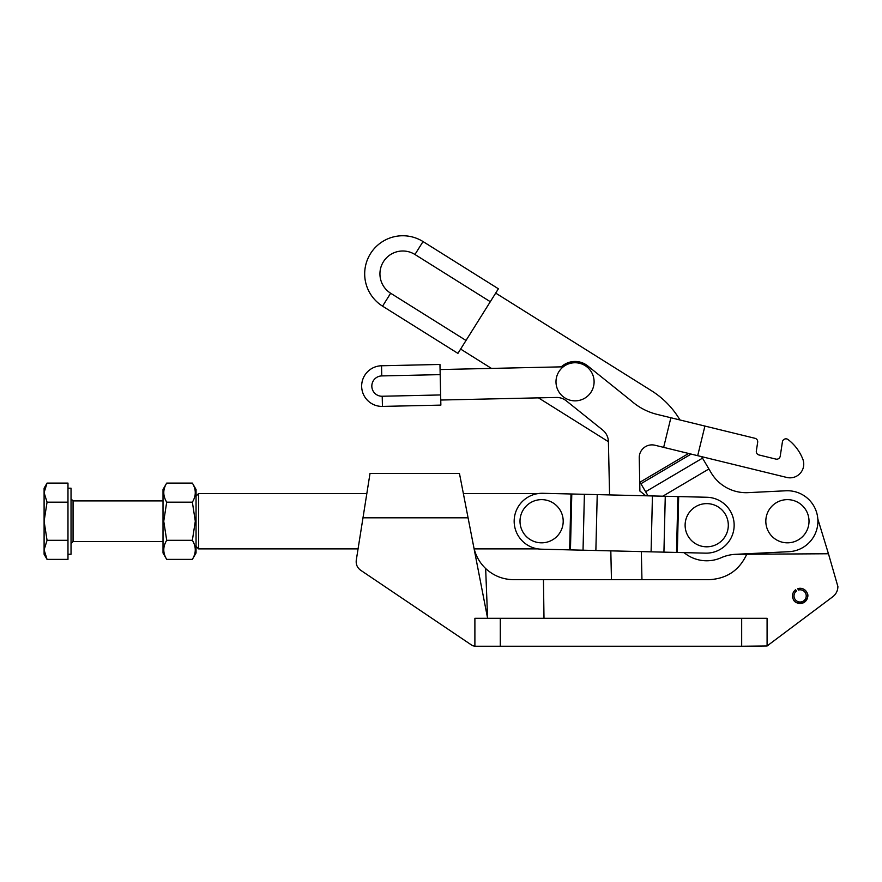 <?xml version="1.0" encoding="UTF-8"?>
<svg xmlns="http://www.w3.org/2000/svg" width="882" height="882" viewBox="0 0 882 882"><rect width="100%" height="100%" fill="white"/><g stroke="black" fill="none" stroke-linecap="round" stroke-linejoin="round"><path stroke-width="1.32" d="M564.293 397.528A19.051 19.051 0 0 0 590.775 392.556A19.051 19.051 0 0 0 585.802 366.074A19.051 19.051 0 0 0 559.32 371.046A19.051 19.051 0 0 0 564.293 397.528M787.417 499.631A21.598 21.598 0 0 0 765.819 521.229A21.598 21.598 0 0 0 787.417 542.827A21.598 21.598 0 0 0 809.014 521.229A21.598 21.598 0 0 0 787.417 499.631M569.64 549.872L570.996 493.986L542.783 493.303A27.948 27.948 0 0 0 514.173 520.567A27.948 27.948 0 0 0 541.438 549.188L684.035 552.628A35.578 35.578 0 0 0 721.101 557.744A40.649 40.649 0 0 1 735.544 554.315L788.916 551.691A30.495 30.495 0 0 0 817.868 519.73A30.495 30.495 0 0 0 785.906 490.778L748.123 492.641A40.649 40.649 0 0 1 711.113 472.708L701.631 456.644M721.101 557.744A40.649 40.649 0 0 1 735.544 554.315L828.452 553.753L837.9 586.552C837.79 590.719 836.103 594.104 832.84 596.695L767.086 645.955L741.674 646.241L741.674 618.293L767.086 618.293L767.086 645.955M457.923 353.384L382.567 306.164A38.113 38.113 0 0 1 383.527 240.984A38.113 38.113 0 0 1 423.04 241.569L498.396 288.789L490.304 301.71L457.923 353.384L382.567 306.164A38.113 38.113 0 0 1 364.729 275.746A38.113 38.113 0 0 0 382.567 306.164A38.113 38.113 0 0 1 364.729 275.746M498.396 288.789L423.04 241.569L414.948 254.49A22.866 22.866 0 0 0 383.427 261.722A22.866 22.866 0 0 0 390.66 293.243L382.567 306.164M748.123 492.641A40.649 40.649 0 0 1 711.113 472.708M639.792 481.848L648.049 495.838M460.613 349.074L491.461 368.411M538.472 397.859L608.393 441.684M679.967 419.964A86.392 86.392 0 0 0 651.456 390.704L495.695 293.1M706.714 503.622A21.598 21.598 0 0 0 685.116 525.22A21.598 21.598 0 0 0 706.714 546.807A21.598 21.598 0 0 0 728.312 525.22A21.598 21.598 0 0 0 706.714 503.622M678.666 496.577L677.321 552.463L705.534 553.146A27.948 27.948 0 0 0 734.144 525.881A27.948 27.948 0 0 0 706.879 497.261L570.996 493.986M541.603 499.631A21.598 21.598 0 0 0 520.005 521.229A21.598 21.598 0 0 0 541.603 542.827A21.598 21.598 0 0 0 563.201 521.229A21.598 21.598 0 0 0 541.603 499.631M196.047 496.125L198.582 493.589L366.824 493.589L367.629 488.518L362.987 517.822L370.01 473.469L362.987 517.822L468.077 517.822L462.874 491.042L463.37 493.589L538.075 493.589M794.605 598.514A6.097 6.097 0 0 1 796.501 590.995L795.597 589.771C792.598 592.34 791.804 595.471 793.227 599.165A7.618 7.618 0 0 0 803.381 602.792A7.618 7.618 0 0 0 807.008 592.638A7.618 7.618 0 0 0 797.857 588.625L798.309 590.08A6.097 6.097 0 0 1 805.63 593.288A6.097 6.097 0 0 1 802.73 601.414A6.097 6.097 0 0 1 794.605 598.514M795.597 589.771A7.618 7.618 0 0 0 793.227 599.165C794.373 602.604 797.758 603.817 803.381 602.792C807.736 599.098 808.937 595.714 807.008 592.638C804.935 589.066 801.892 587.732 797.857 588.625M543.996 618.293L543.455 579.672L709.084 579.672C726.989 578.746 739.612 570.103 746.966 553.753M817.823 518.969L828.452 553.753M462.874 491.042L459.456 473.469L370.01 473.469L367.629 488.518M468.077 517.822L473.7 546.774C475.431 555.263 479.411 562.518 485.651 568.526L487.603 618.293L473.7 546.774M474.891 646.241L474.891 618.293L500.292 618.293L500.292 646.241L474.891 646.241L472.046 645.37C458.772 636.418 458.772 636.418 472.046 645.37L360.628 570.224C357.254 567.721 355.81 564.381 356.273 560.213L362.987 517.822M543.455 579.672L513.611 579.672C502.872 579.518 493.556 575.803 485.651 568.526M768.442 645.216C780.052 636.473 780.052 636.473 768.442 645.216L767.252 645.889M472.046 645.37L473.193 645.955M500.292 618.293L741.674 618.293M500.292 646.241L741.674 646.241M67.98 488.198L71.034 488.198L71.034 554.26L67.98 554.26M192.364 559.375L196.047 552.992L196.047 489.477L192.364 483.093C196.234 489.466 196.234 495.816 192.364 502.167L195.308 521.229L192.364 540.302C196.234 546.675 196.234 553.036 192.364 559.375L166.698 559.375C162.817 553.003 162.817 546.642 166.698 540.302L192.364 540.302M166.698 559.375L163.016 552.992L163.016 489.477L166.698 483.093C162.817 489.433 162.817 495.794 166.698 502.167L163.743 521.229L166.698 540.302M166.698 483.093L192.364 483.093M166.698 502.167L192.364 502.167M67.98 502.167L47.055 502.167L44.1 521.229L44.1 549.839L47.055 540.302L44.1 521.229L44.1 492.63L47.055 483.093L67.98 483.093L67.98 559.375L47.055 559.375L44.1 549.839L44.1 554.26L47.055 559.375M47.055 483.093L44.1 488.198L44.1 492.63L47.055 502.167M67.98 540.302L47.055 540.302M196.047 546.333L198.582 548.88L358.07 548.88M198.582 493.589L198.582 548.88M474.174 548.88L537.91 548.88M554.58 493.589L564.469 493.589M645.789 495.783L639.891 491.053L639.252 457.868A12.701 12.701 0 0 1 654.973 445.245L786.777 477.449A13.726 13.726 0 0 0 802.796 459.092A45.732 45.732 0 0 0 788.85 440.162L788.166 439.611A3.561 3.561 0 0 0 782.422 441.849L780.228 456.17A3.561 3.561 0 0 1 775.862 459.092L759.016 454.969A3.561 3.561 0 0 1 756.337 450.978L757.671 442.29A3.561 3.561 0 0 0 755.003 438.299L657.189 414.408A60.979 60.979 0 0 1 631.413 400.979A20.33 20.33 0 0 0 630.718 400.395L587.765 365.942A20.33 20.33 0 0 0 561.261 366.857L440.074 369.547M361.664 386.537A20.33 20.33 0 0 1 381.531 365.765L439.964 364.464L440.184 374.63L381.763 375.919A10.165 10.165 0 0 0 371.829 386.316A10.165 10.165 0 0 0 382.215 396.25L440.636 394.949L440.868 405.114L382.435 406.404A20.33 20.33 0 0 1 361.664 386.537M440.746 400.031L556.388 397.462A15.248 15.248 0 0 1 566.266 400.814L602.693 430.03A15.248 15.248 0 0 1 608.393 441.584L609.583 494.912M610.818 550.864L611.458 579.672M641.953 579.672L641.335 551.592M663.65 447.372L670.882 417.748M440.636 394.949L440.184 374.63M697.684 455.685L704.916 426.061M390.66 293.243L466.016 340.463M490.304 301.71L414.948 254.49M708.908 468.97L662.812 496.202M702.513 458.144L645.624 491.737M691.124 454.076L640.905 483.744M688.622 453.469L639.99 482.189M570.445 549.883L571.79 494.008M583.035 550.192L584.391 494.306M595.868 550.5L597.224 494.615M651.092 551.834L652.437 495.949M663.926 552.143L665.271 496.257M676.516 552.441L677.872 496.566M163.016 500.91L73.063 500.91L73.063 541.559L71.034 543.588M381.763 375.919L381.531 365.765M382.215 396.25L382.435 406.404M163.016 541.559L73.063 541.559M73.063 500.91L71.034 498.87"/></g></svg>
